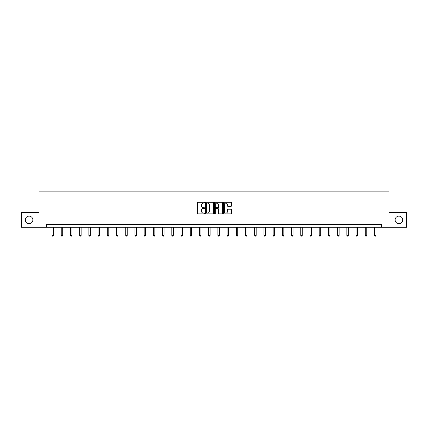 <?xml version="1.0" encoding="UTF-8"?>
<svg xmlns="http://www.w3.org/2000/svg" width="428" height="428" viewBox="0 0 428 428"><rect width="100%" height="100%" fill="white"/><g stroke="black" fill="none" stroke-linecap="round" stroke-linejoin="round"><path stroke-width="0.64" d="M204.552 202.695A0.407 0.407 0 0 0 204.145 202.289L197.987 202.289A0.578 0.578 0 0 0 197.404 202.872L197.404 213.305A0.578 0.578 0 0 0 197.987 213.888L204.145 213.888A0.407 0.407 0 0 0 204.552 213.481A0.407 0.407 0 0 0 204.145 213.074L203.348 213.074A1.856 1.856 0 0 1 201.492 211.218L201.492 210.351A1.856 1.856 0 0 1 203.348 208.495L204.145 208.495A0.407 0.407 0 0 0 204.552 208.088A0.407 0.407 0 0 0 204.145 207.682L203.348 207.682A1.856 1.856 0 0 1 201.492 205.825L201.492 204.959A1.856 1.856 0 0 1 203.348 203.102L204.145 203.102A0.407 0.407 0 0 0 204.552 202.695M395.14 219.901A3.782 3.782 0 0 0 398.923 223.678A3.782 3.782 0 0 0 402.7 219.901A3.782 3.782 0 0 0 398.923 216.119A3.782 3.782 0 0 0 395.14 219.901M25.3 219.901A3.782 3.782 0 0 0 29.077 223.678A3.782 3.782 0 0 0 32.86 219.901A3.782 3.782 0 0 0 29.077 216.119A3.782 3.782 0 0 0 25.3 219.901M230.943 206.376A0.578 0.578 0 0 0 231.521 205.798L231.521 202.872A0.578 0.578 0 0 0 230.943 202.289L224.101 202.289A0.578 0.578 0 0 0 223.523 202.872L223.523 213.305A0.578 0.578 0 0 0 224.101 213.888L230.943 213.888A0.578 0.578 0 0 0 231.521 213.305L231.521 209.768A0.578 0.578 0 0 0 230.943 209.19L228.017 209.19A0.578 0.578 0 0 0 227.434 209.768L227.434 211.523A1.552 1.552 0 0 1 225.882 213.074A1.552 1.552 0 0 1 224.336 211.523L224.336 204.654A1.552 1.552 0 0 1 225.882 203.102A1.552 1.552 0 0 1 227.434 204.654L227.434 205.798A0.578 0.578 0 0 0 228.017 206.376L230.943 206.376M46.502 227.284L21.4 227.284L21.4 212.518L39.002 212.518L39.002 191.846L388.999 191.846L388.999 212.518L406.6 212.518L406.6 227.284L381.498 227.284L381.498 224.331L46.502 224.331L46.502 227.284L381.498 227.284M213.492 202.872A0.578 0.578 0 0 0 212.914 202.289L206.071 202.289A0.578 0.578 0 0 0 205.494 202.872L205.494 213.305A0.578 0.578 0 0 0 206.071 213.888L212.914 213.888A0.578 0.578 0 0 0 213.492 213.305L213.492 202.872M215.086 202.289L221.929 202.289A0.578 0.578 0 0 1 222.506 202.872L222.506 213.305A0.578 0.578 0 0 1 221.929 213.888L219.002 213.888A0.578 0.578 0 0 1 218.419 213.305L218.419 209.073A0.578 0.578 0 0 0 217.841 208.495L215.899 208.495A0.578 0.578 0 0 0 215.321 209.073L215.321 213.481A0.407 0.407 0 0 1 214.915 213.888A0.407 0.407 0 0 1 214.508 213.481L214.508 202.872A0.578 0.578 0 0 1 215.086 202.289M206.708 203.102A0.407 0.407 0 0 0 206.307 203.509L206.307 212.668A0.407 0.407 0 0 0 206.708 213.074L207.548 213.074A1.856 1.856 0 0 0 209.404 211.218L209.404 204.959A1.856 1.856 0 0 0 207.548 203.102L206.708 203.102M218.419 204.68A1.552 1.552 0 0 0 216.868 203.129A1.552 1.552 0 0 0 215.321 204.68L215.321 207.104A0.578 0.578 0 0 0 215.899 207.682L217.841 207.682A0.578 0.578 0 0 0 218.419 207.104L218.419 204.68M52.023 227.284L52.023 235.384L53.5 235.384L53.5 227.284M53.5 235.384L53.056 236.154L52.467 236.154L52.023 235.384M61.236 227.284L61.236 235.384L62.713 235.384L62.713 227.284M62.713 235.384L62.269 236.154L61.68 236.154L61.236 235.384M70.449 227.284L70.449 235.384L71.925 235.384L71.925 227.284M71.925 235.384L71.487 236.154L70.893 236.154L70.449 235.384M79.667 227.284L79.667 235.384L81.143 235.384L81.143 227.284M81.143 235.384L80.699 236.154L80.106 236.154L79.667 235.384M88.88 227.284L88.88 235.384L90.356 235.384L90.356 227.284M90.356 235.384L89.912 236.154L89.318 236.154L88.88 235.384M98.092 227.284L98.092 235.384L99.569 235.384L99.569 227.284M99.569 235.384L99.125 236.154L98.536 236.154L98.092 235.384M107.305 227.284L107.305 235.384L108.782 235.384L108.782 227.284M108.782 235.384L108.338 236.154L107.749 236.154L107.305 235.384M116.518 227.284L116.518 235.384L117.994 235.384L117.994 227.284M117.994 235.384L117.55 236.154L116.962 236.154L116.518 235.384M125.73 227.284L125.73 235.384L127.207 235.384L127.207 227.284M127.207 235.384L126.768 236.154L126.174 236.154L125.73 235.384M134.948 227.284L134.948 235.384L136.425 235.384L136.425 227.284M136.425 235.384L135.981 236.154L135.387 236.154L134.948 235.384M144.161 227.284L144.161 235.384L145.638 235.384L145.638 227.284M145.638 235.384L145.194 236.154L144.605 236.154L144.161 235.384M153.374 227.284L153.374 235.384L154.85 235.384L154.85 227.284M154.85 235.384L154.406 236.154L153.818 236.154L153.374 235.384M162.587 227.284L162.587 235.384L164.063 235.384L164.063 227.284M164.063 235.384L163.619 236.154L163.031 236.154L162.587 235.384M171.799 227.284L171.799 235.384L173.276 235.384L173.276 227.284M173.276 235.384L172.832 236.154L172.243 236.154L171.799 235.384M181.012 227.284L181.012 235.384L182.489 235.384L182.489 227.284M182.489 235.384L182.05 236.154L181.456 236.154L181.012 235.384M190.23 227.284L190.23 235.384L191.707 235.384L191.707 227.284M191.707 235.384L191.263 236.154L190.669 236.154L190.23 235.384M199.443 227.284L199.443 235.384L200.919 235.384L200.919 227.284M200.919 235.384L200.475 236.154L199.887 236.154L199.443 235.384M208.655 227.284L208.655 235.384L210.132 235.384L210.132 227.284M210.132 235.384L209.688 236.154L209.099 236.154L208.655 235.384M217.868 227.284L217.868 235.384L219.345 235.384L219.345 227.284M219.345 235.384L218.901 236.154L218.312 236.154L217.868 235.384M227.081 227.284L227.081 235.384L228.557 235.384L228.557 227.284M228.557 235.384L228.113 236.154L227.525 236.154L227.081 235.384M236.293 227.284L236.293 235.384L237.77 235.384L237.77 227.284M237.77 235.384L237.331 236.154L236.738 236.154L236.293 235.384M245.512 227.284L245.512 235.384L246.988 235.384L246.988 227.284M246.988 235.384L246.544 236.154L245.95 236.154L245.512 235.384M254.724 227.284L254.724 235.384L256.201 235.384L256.201 227.284M256.201 235.384L255.757 236.154L255.168 236.154L254.724 235.384M263.937 227.284L263.937 235.384L265.414 235.384L265.414 227.284M265.414 235.384L264.969 236.154L264.381 236.154L263.937 235.384M273.15 227.284L273.15 235.384L274.626 235.384L274.626 227.284M274.626 235.384L274.182 236.154L273.594 236.154L273.15 235.384M282.362 227.284L282.362 235.384L283.839 235.384L283.839 227.284M283.839 235.384L283.395 236.154L282.806 236.154L282.362 235.384M291.575 227.284L291.575 235.384L293.052 235.384L293.052 227.284M293.052 235.384L292.613 236.154L292.019 236.154L291.575 235.384M300.793 227.284L300.793 235.384L302.27 235.384L302.27 227.284M302.27 235.384L301.826 236.154L301.232 236.154L300.793 235.384M310.006 227.284L310.006 235.384L311.482 235.384L311.482 227.284M311.482 235.384L311.038 236.154L310.45 236.154L310.006 235.384M319.218 227.284L319.218 235.384L320.695 235.384L320.695 227.284M320.695 235.384L320.251 236.154L319.663 236.154L319.218 235.384M328.431 227.284L328.431 235.384L329.908 235.384L329.908 227.284M329.908 235.384L329.464 236.154L328.875 236.154L328.431 235.384M337.644 227.284L337.644 235.384L339.12 235.384L339.12 227.284M339.12 235.384L338.682 236.154L338.088 236.154L337.644 235.384M346.857 227.284L346.857 235.384L348.333 235.384L348.333 227.284M348.333 235.384L347.894 236.154L347.301 236.154L346.857 235.384M356.075 227.284L356.075 235.384L357.551 235.384L357.551 227.284M357.551 235.384L357.107 236.154L356.513 236.154L356.075 235.384M365.287 227.284L365.287 235.384L366.764 235.384L366.764 227.284M366.764 235.384L366.32 236.154L365.731 236.154L365.287 235.384M374.5 227.284L374.5 235.384L375.977 235.384L375.977 227.284M375.977 235.384L375.533 236.154L374.944 236.154L374.5 235.384"/></g></svg>
